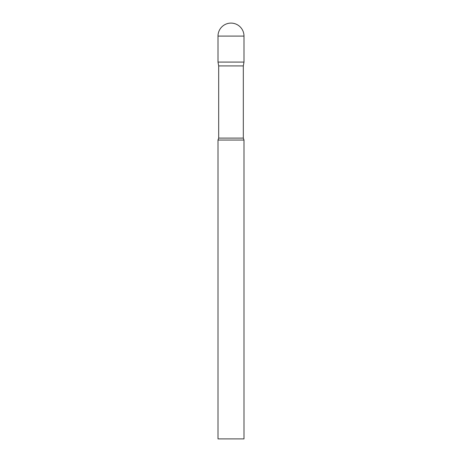 <?xml version="1.0" encoding="UTF-8"?>
<svg xmlns="http://www.w3.org/2000/svg" width="462" height="462" viewBox="0 0 462 462"><rect width="100%" height="100%" fill="white"/><g stroke="black" fill="none" stroke-linecap="round" stroke-linejoin="round"><path stroke-width="0.69" d="M243.318 65.916L243.318 138.103L218.682 138.103L218.682 65.916L243.318 65.916L243.994 62.081L218.006 62.081L243.994 62.081L243.994 36.094A12.994 12.994 0 0 0 231 23.1A12.994 12.994 0 0 0 218.006 36.094L243.994 36.094M218.682 65.916L218.006 62.081L218.006 36.094M231 140.044L218.006 140.044L218.006 438.9L243.994 438.9L243.994 140.044L231 140.044M218.682 138.103L218.006 140.044M243.318 138.103L243.994 140.044"/></g></svg>
